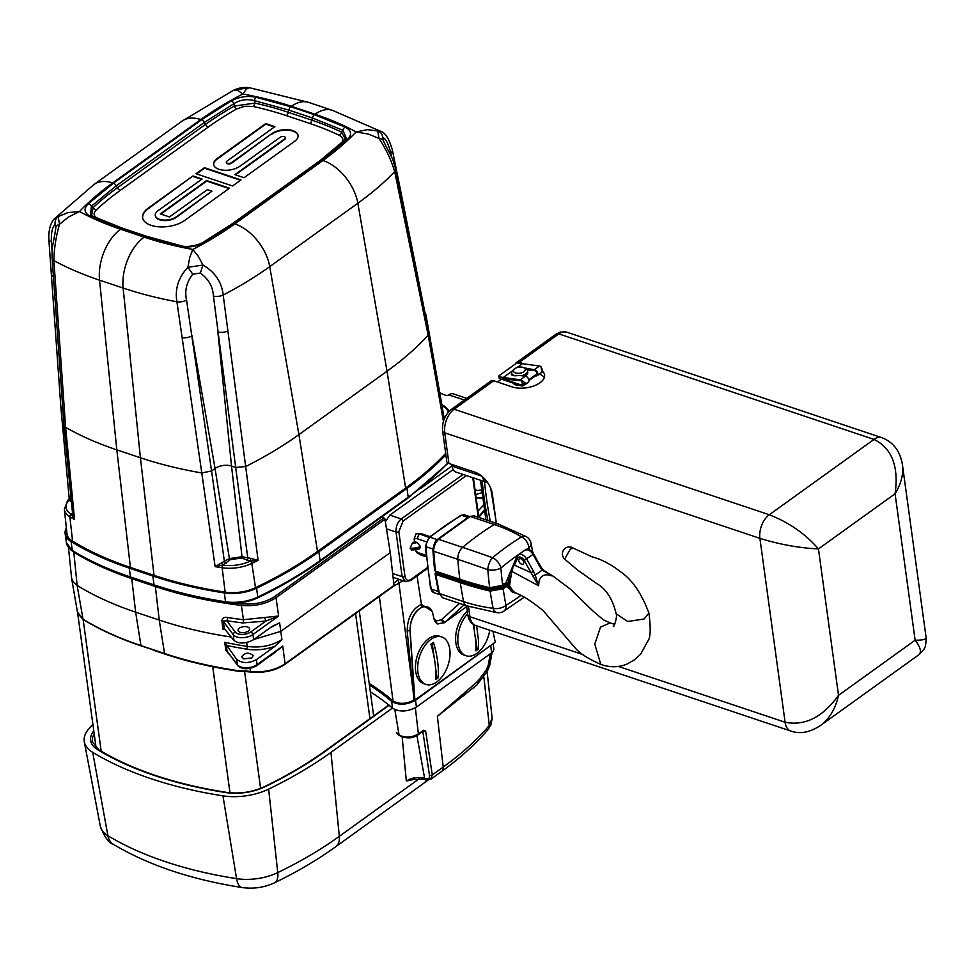 <?xml version="1.0" encoding="UTF-8"?>
<svg xmlns="http://www.w3.org/2000/svg" width="975" height="975" viewBox="0 0 975 975"><rect width="100%" height="100%" fill="white"/><g stroke="black" fill="none" stroke-linecap="round" stroke-linejoin="round"><path stroke-width="1.46" d="M430.584 779.354L432.278 774.93L425.624 731.031L423.491 730.263A1.597 0.987 54.2 0 1 423.211 731.116A1.597 0.987 54.2 0 1 423.199 731.116L418.08 734.809A1.597 0.987 54.2 0 1 418.068 734.821M422.821 731.396L429.487 775.369C429.67 778.221 428.439 779.33 425.77 778.708L424.637 778.33C418.092 776.661 411.986 777.55 406.319 781.012L413.047 779.61A1.999 1.231 54.2 0 1 413.095 779.037M429.487 775.369A1.999 1.109 -8.6 0 0 432.278 774.93L443.211 767.057A8.007 4.948 54.2 0 1 441.773 771.335C460.066 758.148 475.544 744.181 488.183 729.434A8.007 5.96 40.6 0 1 488.183 729.434L491.168 724.571L492.107 717.929L489.279 725.497A8.007 5.96 40.6 0 1 488.195 729.422M422.784 731.421L425.624 731.031L422.455 731.177M414.338 778.489L406.319 781.012L402.188 737.076M476.678 685.132A7.605 4.436 -129.1 0 0 476.714 685.096A7.605 4.436 -129.1 0 0 477.726 681.293L437.373 716.332L476.751 685.072M92.893 724.34A362.505 185.616 -7.8 0 0 88.664 729.068A44.375 22.718 -7.8 0 0 84.313 741.841A44.375 22.718 -7.8 0 0 92.71 752.371A362.505 185.616 -7.8 0 0 222.946 795.844A44.375 22.718 -7.8 0 0 268.637 789.128A362.505 185.616 -7.8 0 0 330.952 752.408L392.413 708.094M423.491 730.263L418.372 733.956C411.243 737.831 404.796 738.148 399.043 734.882A356.18 182.374 -7.8 0 0 396.569 732.786A2.925 1.036 -112.2 0 0 396.398 732.664L398.153 733.639M396.569 732.786A1.597 1.243 129.7 0 0 396.923 733.432L398.092 733.297M483.88 677.138L489.279 725.497A350.062 179.229 172.2 0 1 443.211 767.057L437.373 716.332L476.714 685.096L487.244 671.385A7.605 1.158 -153.8 0 0 487.244 671.385A7.605 1.158 -153.8 0 0 486.232 670.13L477.726 681.293M474.179 687.156L474.143 687.838M387.514 705.961L387.441 705.035L387.843 705.632M490.291 653.835L488.28 665.182L489.657 665.584L487.244 671.385M93.771 730.775A37.891 19.402 -7.8 0 0 97.89 749.872A356.033 182.288 -7.8 0 0 225.798 792.553A37.891 19.402 -7.8 0 0 264.81 786.825A356.033 182.288 -7.8 0 0 326.016 750.762L388.196 705.937A1.597 0.987 -125.8 0 0 387.453 705.997A1.597 0.987 -125.8 0 0 387.441 706.01L387.843 705.705M387.441 705.035L389.037 705.059M163.398 653.25L141.022 645.852A351.146 179.802 172.2 0 1 83.131 619.478L77.878 613.592M438.287 677.662A97.658 49.981 172.2 0 1 437.032 678.588A97.658 49.981 172.2 0 1 435.74 679.502C436.3 668.46 434.692 656.699 430.889 644.207A97.658 49.981 -7.8 0 0 433.448 642.367C437.239 654.859 438.86 666.62 438.287 677.662L436.861 677.186L435.472 667.071M435.813 677.942L436.861 677.186M434.18 657.625L432.205 643.268M436.763 681.964A25.009 14.918 -71.5 0 1 425.917 684.401A25.009 14.918 -71.5 0 1 417.848 664.28A25.009 14.918 -71.5 0 1 430.913 639.393A25.009 14.918 -71.5 0 1 441.76 636.955A25.009 14.918 -71.5 0 1 449.78 649.192A25.009 14.918 -71.5 0 1 436.763 681.964M425.917 684.401L423.723 683.67A25.009 14.918 -71.5 0 1 415.643 663.536A25.009 14.918 -71.5 0 1 428.707 638.662A25.009 14.918 -71.5 0 1 439.554 636.224L441.76 636.955M466.684 606.608L444.247 622.781L437.385 623.805A14.003 8.348 -71.5 0 1 433.851 618.308L433.022 614.433A18.013 10.737 108.5 0 0 427.477 606.925A18.013 10.737 108.5 0 0 415.399 613.068A18.013 10.737 108.5 0 0 410.146 630.922L414.899 700.074L495.263 642.147L492.948 631.312M438.019 624.098L437.3 623.756M476.653 625.852L478.457 640.063L478.457 649.021A97.658 49.981 172.2 0 1 477.202 649.947A97.658 49.981 172.2 0 1 475.91 650.861L475.898 641.891L473.436 624.451M478.457 649.021L477.031 648.546L475.642 638.43M475.983 649.301L477.031 648.546M474.35 628.985L473.753 624.646M489.755 630.24A25.009 14.918 -71.5 0 1 476.933 653.323A25.009 14.918 -71.5 0 1 466.087 655.761A25.009 14.918 -71.5 0 1 457.823 638.247A25.009 14.918 -71.5 0 1 467.671 613.787M466.087 655.761L463.893 655.029A25.009 14.918 -71.5 0 1 455.703 636.078A25.009 14.918 -71.5 0 1 467.317 611.252M427.33 567.657L410.999 579.406C407.842 581.234 405.832 580.186 404.954 576.274L398.836 531.631L403.016 521.15A1.999 1.231 -125.7 0 0 401.261 518.944C397.459 522.234 395.716 526.61 396.045 532.045L402.151 576.676L405.344 581.563L393.083 577.322M385.344 521.747L389.842 515.117L453.131 469.584M369.403 684.998A353.182 180.826 172.2 0 1 391.633 701.415C398.738 705.437 406.697 705.059 415.508 700.269L492.57 644.085M369.196 683.451A354.778 181.655 172.2 0 1 393.023 700.879C399.092 704.389 406.051 704.133 413.9 700.135L414.899 700.074M370.342 691.811A353.182 180.826 172.2 0 1 392.559 708.228C399.677 712.25 407.635 711.86 416.447 707.082L492.424 652.238L493.911 649.642L493.143 643.671M445.697 453.363A351.146 179.802 -7.8 0 1 405.758 487.963L317.643 551.35A351.146 179.802 172.2 0 1 255.633 587.645A30.018 15.368 172.2 0 1 225.018 592.117A351.146 179.802 172.2 0 1 153.867 575.287L130.272 567.377A351.146 179.802 -7.8 0 1 72.382 541.015A30.018 15.368 -7.8 0 1 66.751 533.557A30.018 15.368 -7.8 0 1 66.739 531.485M226.419 602.331A1.597 0.683 -81.3 0 1 225.993 602.55C200.314 598.613 176.499 592.983 154.574 585.658A1.597 0.951 -71.5 0 1 154.062 584.878L152.856 576.018L129.248 568.12A352.755 180.619 172.2 0 1 71.102 541.625A31.614 16.185 172.2 0 1 65.167 533.776A31.614 16.185 172.2 0 1 66.361 527.914M152.856 576.018A352.755 180.619 -7.8 0 0 224.323 592.922A31.614 16.185 -7.8 0 0 256.571 588.217A352.755 180.619 -7.8 0 0 318.862 551.765L406.977 488.365A352.755 180.619 172.2 0 0 445.904 454.874M393.23 586.097A1.207 0.743 -125.7 0 0 394.01 585.402L390.256 552.606L384.954 519.285A1.207 0.743 -125.7 0 0 383.894 517.981L381.432 517.164M420.505 488.572L452.01 465.904M393.023 700.879L379.336 596.444M413.9 700.135A3761.221 2480.388 -120.9 0 0 413.12 690.946L413.973 690.861L410.012 630.874C410.158 618.82 414.412 610.801 422.784 606.803L427.257 606.852M413.973 690.861A3596.483 2375.405 59.3 0 1 414.716 700.013M463.99 604.914L445.014 622.233A2.998 1.987 -129.7 0 1 442.236 619.064L459.53 603.428M402.967 580.771L393.705 586.109M398.482 579.747L413.12 690.946L407.197 631.166A1.999 0.89 175.2 0 1 410.012 630.874L410.146 630.922M407.197 631.166C407.379 617.784 412.12 608.863 421.419 604.427L431.876 611.057M433.936 618.674L436.361 621.026L436.727 623.391M436.361 621.026L441.553 619.637A293.512 33.491 -33.8 0 0 442.236 619.064M462.759 604.5A2.998 2.145 -135.3 0 0 463.917 604.975L466.586 605.865M398.897 579.406L393.742 583.123M390.256 552.606L280.824 631.337L253.975 639.417M281.897 639.515L275.048 646.23L256.425 659.636C248.479 663.646 241.837 663.487 236.498 659.173L224.664 642.318A352.792 189.698 -5.7 0 0 247.199 646.437C260.557 648.119 272.123 645.816 281.897 639.515L279.618 622.854L270.099 627.827M225.03 629.423A352.792 171.234 170.1 0 1 222.861 629.155L221.91 620.575C222.434 617.943 224.287 616.919 227.467 617.504A2.401 1.036 -81.2 0 1 226.7 620.709L235.292 632.092A2.401 1.987 143 0 0 233.317 634.737L233.939 640.477C239.18 644.073 245.761 643.793 253.683 639.637L272.305 626.23L279.618 622.854M243.762 658.881L241.69 656.845C244.993 652.458 248.844 652.031 253.232 655.59L251.903 657.918L243.762 658.881M240.118 632.287A5.801 2.974 172.2 0 1 238.071 630.411A5.801 2.974 172.2 0 1 243.409 626.681A5.801 2.974 172.2 0 1 249.563 628.838A5.801 2.974 172.2 0 1 246.431 632.032A5.801 2.974 172.2 0 1 240.118 632.287M482.918 498.054L477.116 497.969L475.447 496.921M475.702 494.581L482.186 492.643M221.91 620.575A2.401 1.194 173.7 0 1 223.056 621.136L224.494 628.741L222.861 629.155M278.387 616.054L243.445 619.722L241.373 605.414C254.743 606.596 266.285 604.013 276.01 597.675L384.954 519.285M73.832 551.887A1.207 0.877 121.5 0 0 73.82 552.228L77.147 585.439A352.255 180.363 -7.8 0 0 135.635 612.154L159.23 620.063A352.255 180.363 -7.8 0 0 231.16 637.028M246.699 642.513L247.199 646.437A1.999 0.743 99.1 0 1 246.59 649.179C256.327 650.593 265.809 649.618 275.048 646.23M483.856 504.831L477.969 511.119M477.043 490.571L481.808 489.925M233.939 640.477L224.494 628.741M101.181 751.213L83.131 619.478A1.207 0.877 121.5 0 1 83.021 619.198L77.147 585.439L73.357 582.16L71.602 578.321L77.452 612.056L83.021 619.198A351.207 179.827 -7.8 0 0 140.948 645.596L135.635 612.154L131.759 578.626A351.232 179.851 -7.8 0 1 73.82 552.228L70.822 549.863M71.602 578.321L68.469 547.475M236.498 659.173L237.437 664.816A11.542 5.911 -7.8 0 0 256.998 664.633A2.401 1.487 54.3 0 1 256.559 665.913L282.652 646.23L270.502 655.882M250.039 668.509L250.429 671.531C263.762 672.738 275.303 670.154 285.066 663.792L282.762 646.145M229.357 654.42L226.029 650.654L224.664 642.318M251.038 671.909L250.429 671.531A351.232 179.851 172.2 0 1 245.188 670.861L238.607 670.763A1.207 0.634 86.5 0 0 238.826 671.141L244.433 671.3M278.509 616.078L265.895 621.075L242.775 622.94A354.059 181.301 -7.8 0 1 226.7 620.709L223.056 621.136L233.317 634.737A11.542 5.911 -7.8 0 0 252.878 634.554L278.521 616.102M226.029 650.654A2.401 1.268 170.7 0 1 227.175 651.215L237.754 665.559C242.056 669.642 248.332 669.764 256.559 665.913M264.847 618.004L265.895 621.075L250.77 631.958A2.401 1.487 54.3 0 1 252.878 634.554L253.683 639.637M245.298 671.239L239.253 671.153M245.188 670.861L245.81 671.239M141.022 645.852A1.207 0.719 108.5 0 1 140.948 645.596L164.543 653.494A351.207 179.827 -7.8 0 0 238.607 670.763L238.985 671.312M443.43 421.358L428.171 335.217A347.38 177.877 172.2 0 1 387.026 371.207L298.911 434.606A347.38 177.877 172.2 0 1 245.651 466.538L258.119 560.345L250.417 561.052L250.733 558.358L258.119 560.345A350.208 179.315 -7.8 0 1 251.806 563.416A1.999 0.914 -115.6 0 0 250.404 561.039L241.495 558.017L230.258 559.662L222.824 565.086A27.068 13.857 -7.8 0 0 250.392 561.052M192.952 175.951L202.081 179.01L158.023 210.71A12.005 6.143 -7.8 0 0 155.269 215.402A12.005 6.143 -7.8 0 0 163.483 220.033A12.005 6.143 -7.8 0 0 176.304 216.828L211.928 191.197L207.358 189.662L169.431 216.95L160.302 213.891L206.651 180.546L229.491 188.187L184.665 220.435A24.009 12.297 172.2 0 1 159.035 226.834A24.009 12.297 172.2 0 1 142.606 217.583A24.009 12.297 172.2 0 1 148.127 208.211L192.952 175.951L148.2 208.711A24.009 12.297 -7.8 0 0 142.655 217.839M229.027 188.528L206.724 181.058L160.826 214.073M211.928 191.197L176.365 217.34A12.005 6.143 172.2 0 1 163.556 220.545A12.005 6.143 172.2 0 1 155.342 215.914A12.005 6.143 172.2 0 1 155.317 215.658M201.618 179.351L193.026 176.463M271.781 133.685A15.003 7.678 172.2 0 1 287.808 129.687A15.003 7.678 172.2 0 1 298.07 135.476A15.003 7.678 172.2 0 1 294.621 141.326L244.055 177.718L234.914 174.659L284.724 138.828A2.998 1.536 -7.8 0 0 285.407 137.658A2.998 1.536 -7.8 0 0 283.359 136.5A2.998 1.536 -7.8 0 0 280.154 137.292L239.923 166.238A15.003 7.678 172.2 0 1 223.909 170.235A15.003 7.678 172.2 0 1 213.635 164.446A15.003 7.678 172.2 0 1 217.084 158.596L265.736 123.581L274.877 126.64L226.992 161.094A2.998 1.536 -7.8 0 0 226.298 162.264A2.998 1.536 -7.8 0 0 228.357 163.422A2.998 1.536 -7.8 0 0 231.55 162.63L271.781 133.685L231.623 163.142A2.998 1.536 172.2 0 1 228.418 163.934A2.998 1.536 172.2 0 1 226.371 162.776A2.998 1.536 172.2 0 1 226.371 162.52M298.094 135.732A15.003 7.678 -7.8 0 0 287.637 130.187A15.003 7.678 -7.8 0 0 271.854 134.197M274.414 126.982L265.809 124.093L217.157 159.096A15.003 7.678 -7.8 0 0 213.683 164.702M285.407 137.914A2.998 1.536 172.2 0 1 285.48 138.157A2.998 1.536 172.2 0 1 284.785 139.34L235.45 174.83M232.562 185.981L196.012 173.745L204.445 167.688L240.983 179.924L232.562 185.981M240.52 180.253L204.518 168.2L196.548 173.928M225.127 592.13L222.154 567.755A1.999 0.865 98.7 0 1 222.8 565.073L215.122 566.621L201.788 472.948A347.38 177.877 172.2 0 1 140.412 457.763L116.817 449.865A347.38 177.877 172.2 0 1 65.618 427.367L74.575 519.565L71.236 514.349M62.851 409.488L60.864 407.123L48.823 239.143C48.604 229.564 50.529 222.714 54.6 218.595L58.183 216.596L59.512 224.299A8.007 4.388 -176.5 0 0 55.807 227.699L55.185 224.482C52.394 226.651 51.114 232.428 51.358 241.824L52.114 251.27M391.584 157.06L390.804 153.063C388.501 143.983 385.832 138.779 382.809 137.438L383.053 140.034M182.093 337.691A8.007 3.705 -8.2 0 0 191.978 335.717L215.048 468.463L229.393 558.577L224.372 561.247L211.563 470.962L215.048 468.463A11.785 6.033 172.2 0 1 231.526 466.05L235.682 467.439L213.428 296.083C212.903 286.613 208.528 278.947 200.302 273.061L192.77 274.17C186.554 282.128 184.482 290.745 186.554 300.02L211.563 470.962L201.788 472.948L176.914 301.787C174.757 288.953 178.425 277.461 187.895 267.284L189.723 257.534L192.77 249.454L198.278 256.279L202.995 265.078C215.036 272.147 221.776 282.128 223.19 295.023L245.651 466.538L235.682 467.439L247.748 557.834L242.019 556.725L231.526 466.05L217.876 331.939A8.007 3.705 -7.5 0 0 227.931 330.988M55.185 224.482L55.185 224.482A8.007 7.812 107 0 1 58.183 216.596L67.836 212.611L79.499 211.526L68.579 216.974L59.499 224.299C55.977 236.511 54.1 248.601 53.881 260.593L65.618 427.355L63.96 425.149L54.612 293.243A8.007 4.119 176 0 0 56.355 295.583M234.195 89.956L249.283 87.762A8.007 3.071 -81.2 0 0 249.234 87.738L246.322 89.103L242.824 94.002L237.754 90.358L233.037 90.517L182.045 121.144A40.012 24.728 -125.7 0 1 200.752 119.572A298.886 153.051 172.2 0 1 242.824 94.002A298.886 153.051 172.2 0 1 291.415 106.324L315.01 114.233A298.886 153.051 172.2 0 1 356.107 131.93L367.453 129.663L380.957 131.43L332.378 110.333A40.012 23.875 -71.5 0 0 315.01 114.233M401.724 205.957A8.007 4.132 -11.5 0 0 402.638 203.373L429.037 332.719L428.171 335.217L394.704 171.624C391.268 160.132 386.027 149.077 379.007 138.45L368.209 134.026L356.107 131.93A298.886 153.051 172.2 0 1 322.957 160.485A40.012 24.728 54.3 0 1 357.849 203.239A338.873 173.513 -7.8 0 0 394.704 171.624A8.007 4.119 -11.5 0 0 395.643 169.028L393.217 160.924C393.108 159.096 385.381 145.531 383.309 140.534A8.007 4.351 -21.2 0 0 379.007 138.45L377.691 130.748M187.907 267.284L202.995 265.078L200.302 273.061M91.565 215.572L93.125 207.626A1984.893 1740.704 -21.1 0 1 91.431 206.152L90.443 214.756L92.637 216.158A3.997 2.718 115.7 0 0 90.431 216.353C84.106 212.977 83.387 208.796 88.274 203.812L113.393 183.215L201.508 119.827L231.404 100.827C239.119 96.769 247.321 95.574 255.986 97.244A3.997 2.011 102.4 0 0 254.402 100.644C247.102 98.719 240.277 99.718 233.927 103.643A1984.893 178.193 -97.9 0 1 234.244 106.092L254.804 103.082A3.997 2.011 -77.5 0 1 253.22 106.482L244.798 106.238L236.779 108.895A289.819 148.395 -7.8 0 0 208.358 126.994L120.242 190.393A289.819 148.395 -7.8 0 0 96.281 209.978C93.015 213.33 93.502 216.133 97.719 218.376A289.819 148.395 -7.8 0 0 104.252 221.374M254.816 103.082A1984.893 237.376 81.3 0 1 254.402 100.644L288.795 110.077L288.295 112.308L311.89 120.205A293.28 150.174 172.2 0 1 341.603 132.149L345.638 139.547M255.986 97.244L290.782 106.787L314.377 114.684L345.174 127.103C351.5 130.479 352.219 134.66 347.332 139.644L322.213 160.229A3.997 2.474 -125.7 0 0 320.348 160.387L346.478 138.45L342.834 130.248A1984.893 1746.274 1.4 0 1 341.603 132.149A3.997 2.718 115.6 0 1 339.276 135.306A289.819 148.395 -7.8 0 0 309.916 123.508L286.321 115.598A289.819 148.395 -7.8 0 0 253.22 106.482M341.116 143.764A3.997 2.791 46.9 0 1 340.726 143.691C343.98 140.339 343.505 137.536 339.276 135.306M71.382 501.723L68.823 500.26A1.999 1.597 -45.7 0 0 70.383 497.993L71.114 498.554M51.358 274.328A8.007 4.046 -4.1 0 0 53.442 276.815M63.96 425.149L72.686 514.69L74.575 519.565A350.208 179.315 -7.8 0 1 69.871 516.762A1.999 1.462 -58.5 0 1 71.26 514.337A1.999 1.621 -152.8 0 0 72.601 513.801M234.341 89.895A8.007 2.864 -115.2 0 0 234.268 89.919A8.007 2.864 -115.2 0 1 234.268 89.919C239.497 87.713 244.481 86.982 249.234 87.75A8.007 3.071 -81.2 0 0 249.113 87.726M377.691 130.735A8.007 7.861 52.7 0 1 382.809 137.438M390.804 153.063A8.007 4.071 168.5 0 0 392.352 149.918L399.384 184.458A8.007 4.058 168.5 0 1 399.104 186.079M425.685 316.278L399.384 184.458M441.309 404.601L440.554 404.43M448.329 412.218A27.068 13.857 -7.8 0 0 443.43 406.356L441.687 403.796M255.523 587.693L251.806 563.416A29.067 14.881 -7.8 0 1 222.154 567.755A350.208 179.315 -7.8 0 1 215.122 566.621L224.372 561.247A1.999 1.231 -125.7 0 0 226.127 563.416M246.687 560.418A1.999 1.194 108.5 0 0 247.748 557.834L250.697 558.358M187.895 267.284L192.77 274.17M72.503 512.765L71.236 514.325A27.068 13.857 -7.8 0 1 68.823 500.26L69.225 498.712L67.543 500.65L64.387 509.316A29.067 14.881 -7.8 0 0 69.871 516.762L72.577 541.125M442.54 405.039L444.697 406.343A1.999 1.462 121.5 0 0 443.418 406.356A1.999 1.621 27.2 0 1 441.943 405.734M221.739 562.599A1.999 0.634 -109.3 0 0 222.824 565.073M201.508 119.827A3.997 2.474 -125.7 0 1 204.384 122.411L205.493 124.41L117.378 187.797L116.269 185.811L204.384 122.411L233.927 103.643A3.997 2.096 -119.4 0 0 231.404 100.827M113.393 183.215A3.997 2.474 -125.7 0 1 116.269 185.811L91.431 206.152A3.997 2.791 -133.3 0 0 88.274 203.812M345.174 127.103A3.997 2.718 115.7 0 0 342.834 130.248L312.402 117.975L311.89 120.205A3.997 2.389 108.5 0 1 309.916 123.508M347.332 139.644A3.997 2.791 -133.3 0 0 345.065 140.132M92.625 216.158L122.96 228.382L146.555 236.279L180.948 245.712A3.997 2.011 102.4 0 0 179.619 246.212L144.824 236.669L121.229 228.772L90.431 216.353M322.213 160.229L234.098 223.628L204.202 242.629A3.997 2.096 -119.4 0 0 202.702 242.543L232.221 223.787L320.336 160.387M96.281 209.978A3.997 2.791 46.9 0 1 93.125 207.626A293.28 150.174 172.2 0 1 117.378 187.797A3.997 2.474 -125.7 0 0 120.242 190.393M208.358 126.994A3.997 2.474 -125.7 0 1 205.493 124.41A293.28 150.174 172.2 0 1 234.244 106.092A3.997 2.108 -119.5 0 0 236.779 108.895M480.492 480.273L485.903 519.833M475.032 489.669L477.421 490.474M528.218 382.115A8.007 4.095 172.2 0 1 525.184 384.296M520.199 385.442A8.007 4.095 172.2 0 1 513.203 383.102M499.602 376.923A1.999 1.024 172.2 0 1 498.895 376.277L499.127 377.971A1.999 1.024 -7.8 0 0 499.834 378.629L499.602 376.923L520.248 379.823A3.498 2.169 54.3 0 1 521.893 380.603L525.062 382.883L522.637 385.978A3.498 2.169 54.3 0 1 521.528 385.893L499.834 378.629M528.816 379.714L535.458 374.936L535.58 375.777L528.925 380.567M498.895 376.277A1.999 1.024 172.2 0 1 499.358 375.497L515.958 363.553A1.999 1.024 172.2 0 1 518.749 363.139L539.407 366.039L534.288 369.708A3.498 2.169 54.3 0 1 537.396 372.328A3.498 2.169 54.3 0 1 537.213 375.643A3.498 2.169 54.3 0 1 535.58 375.777M541.783 372.206L541.661 370.939L542.222 372.036L537.213 375.643M541.661 370.939L541.052 366.819A3.498 2.169 54.3 0 0 539.407 366.039M522.588 384.942L522.637 385.978L523.27 385.673L528.279 382.078A3.498 2.169 -125.7 0 0 528.462 378.763A3.498 2.169 -125.7 0 0 525.354 376.143L520.248 379.823M525.354 376.143L518.676 375.436C514.337 376.167 511.887 375.716 511.314 374.071L511.656 372.828M524.197 367.88L534.288 369.708M537.091 373.754L535.458 374.936A2.498 1.548 -125.7 0 0 536.628 374.827A2.498 1.548 -125.7 0 0 536.762 372.474A2.498 1.548 -125.7 0 0 534.556 370.597L527.731 369.866L527.621 369.001M527.731 369.866L526.342 369.025M511.765 373.705L511.448 374.485M502.844 378.824L520.504 380.701A2.498 1.548 54.3 0 1 522.027 381.591L522.49 384.991A2.498 1.548 54.3 0 1 521.418 385.04L502.844 378.824M521.796 364.163L517.055 367.575M512.314 370.987L502.649 377.947M514.349 369.038A6.008 3.071 -7.8 0 0 513.447 371.146A6.008 3.071 -7.8 0 0 520.053 373.193A6.008 3.071 -7.8 0 0 525.293 369.245A6.008 3.071 -7.8 0 0 523.892 367.721A6.008 3.071 -7.8 0 0 514.349 369.038L512.899 370.354A8.007 4.095 -7.8 0 0 511.668 372.986L511.899 374.68A8.007 4.095 -7.8 0 0 511.936 374.875A8.007 4.095 -7.8 0 0 511.997 375.07M525.172 376.118A8.007 4.095 -7.8 0 0 527.768 372.511A8.007 4.095 -7.8 0 0 527.731 372.328M511.668 372.986A8.007 4.095 -7.8 0 0 511.704 373.169A8.007 4.095 -7.8 0 0 515.3 375.802M521.442 375.728A8.007 4.095 -7.8 0 0 527.536 370.805A8.007 4.095 -7.8 0 0 527.499 370.622A8.007 4.095 -7.8 0 0 525.635 368.599L523.892 367.721M496.348 523.331L492.375 494.264A20.012 12.358 -125.7 0 0 474.813 472.144L448.927 463.478L444.734 432.827L759.903 538.346C780.061 544.55 799.573 548.072 818.452 548.901C805.277 533.764 788.885 522.393 769.299 514.763A18.013 10.749 108.5 0 0 759.903 538.346L785.094 722.243L618.442 666.449M542.246 371.024A20.012 10.25 172.2 0 1 544.574 374.961A20.012 10.25 172.2 0 1 533.776 385.966A20.012 10.25 172.2 0 1 511.985 386.868L493.716 380.75A6.008 3.705 -125.7 0 0 490.9 380.993L451.315 409.476A6.008 3.705 54.3 0 1 454.118 409.232L493.716 380.75M544.282 377.605A20.012 10.25 -7.8 0 0 539.431 374.047M926.116 637.601C926.189 639.393 922.533 640.258 915.135 640.209C920.619 647.412 921.814 652.287 918.718 654.834L918.706 654.834C925.336 648.241 925.726 648.521 926.116 637.601L902.362 464.271M882.058 437.751A18.013 10.749 108.5 0 0 881.827 437.665A18.013 10.749 108.5 0 0 874.014 439.42C891.906 448.268 898.926 466.391 895.074 493.777C901.095 483.819 903.569 474.289 902.497 465.197L902.497 465.136M468.024 582.806L468.743 583.05M515.556 363.833A6.008 3.705 54.3 0 1 516.445 362.615A6.008 3.705 54.3 0 1 519.248 362.371L558.846 333.889L874.014 439.42L769.299 514.763L454.118 409.232A18.013 10.749 -71.5 0 0 444.734 432.827A6.008 3.071 -7.8 0 1 442.613 430.889L446.806 461.541A6.008 3.071 -7.8 0 0 448.927 463.478M519.248 362.371L525.866 364.589M819.804 725.961L820.816 725.266C829.591 718.624 835.49 708.654 838.512 695.333C822.754 717.21 804.936 726.18 785.094 722.243A18.013 10.749 108.5 0 0 790.859 731.055A18.013 10.749 108.5 0 0 791.103 731.128M501.479 379.178L497.506 382.029M451.815 464.441L452.059 466.172A12.005 7.166 108.5 0 0 455.898 472.046L486.354 482.235A12.005 7.166 -71.5 0 1 482.576 476.836M487.537 482.454A12.005 7.166 -71.5 0 1 486.354 482.235M464.441 400.03L448.744 394.912A1.999 1.024 172.2 0 1 445.941 395.326L443.174 394.388A3.997 2.047 172.2 0 1 442.674 394.192L439.713 392.657M448.878 394.826A10.006 5.972 -71.5 0 1 453.217 393.851L466.745 398.373M490.73 488.329L495.97 520.516M490.852 590.46L491.278 589.132L501.296 587.34A0.999 0.622 54.3 0 0 502.174 588.437L490.852 590.46L461.138 582.075L437.763 574.238L438.823 572.215M491.534 587.974L491.278 589.132L461.663 580.771L438.287 572.947L438.397 572.191M502.174 588.437L503.563 587.438L503.356 586.085L506.269 586.523L503.563 587.438A0.999 0.622 54.3 0 1 502.686 586.341L503.197 585M508.536 584.049A0.999 0.622 -125.7 0 1 509.206 585.049L502.686 586.316A0.999 0.622 -125.7 0 0 502.332 585.597M515.3 592.946L512.57 592.252L510.571 590.521L508.67 586.17L508.194 582.758L508.877 582.514L508.304 583.623M517.067 593.714L506.269 586.523L516.457 593.446M437.97 572.727L435.484 573.02L435.764 574.433L460.322 582.66A300.117 153.672 172.2 0 0 490.157 591.082L503.161 588.766L506.269 586.523A143.959 120.534 170 0 0 508.67 586.17L509.34 585.926L511.631 590.594M435.764 574.433L439.372 593.507L442.54 597.736L438.677 592.885A1.999 1.097 -12.6 0 0 439.372 593.507L463.637 601.624A10.006 5.972 108.5 0 0 466.732 605.828L497.165 612.714A10.006 10.006 0 0 0 503.6 611.337L524.172 597.224M490.157 591.082A297.802 177.694 108.5 0 0 493.118 608.29A10.006 5.765 97.1 0 0 497.165 612.714M460.322 582.66A300.129 179.083 108.5 0 0 463.637 601.624A229.064 183.02 117.4 0 0 493.118 608.29A10.006 5.582 -11.5 0 0 506.013 605.341A10.006 6.557 58.7 0 1 503.6 611.337M509.352 584.939L509.498 585.804M514.203 562.758L505.793 583.123L514.898 561.234M459.859 579.26A300.129 179.083 -71.5 0 1 457.848 559.345A10.006 5.972 -71.5 0 1 462.613 547.365L438.445 539.273L435.179 543.684L433.607 549.388L435.289 571.033L459.859 579.26A300.117 153.672 -7.8 0 0 489.694 587.681L502.698 585.353L505.793 583.123A143.959 126.506 169.7 0 1 508.194 582.758L509.242 574.238L512.984 566.609M512.801 568.035L509.157 582.307M526 549.668A287.881 171.771 -71.5 0 1 528.889 547.877A10.006 5.582 168.5 0 0 531.082 543.343A10.006 10.006 0 0 0 526.317 536.677L526.317 536.677A10.006 6.008 120.2 0 0 521.552 536.872A297.802 177.694 108.5 0 0 492.594 557.7A10.006 5.777 50.2 0 1 500.906 568.011A10.006 4.631 175.6 0 1 487.829 569.68A297.802 177.694 108.5 0 0 489.694 587.681M437.495 539.37L469.255 516.518L473.947 515.836L498.14 523.928A10.006 5.972 108.5 0 0 494.325 524.55A300.129 179.083 -71.5 0 0 462.613 547.365A229.064 17.148 -158.3 0 1 492.594 557.7A10.006 4.595 109.5 0 0 487.829 569.68A229.064 17.148 21.7 0 0 457.848 559.345L433.582 551.216A1.999 0.938 -3.3 0 1 432.876 550.558C433.643 544.525 435.179 540.796 437.495 539.37A1.999 1.146 49.9 0 1 438.445 539.273L470.157 516.457L494.325 524.55A229.064 183.02 117.4 0 1 521.552 536.872A10.006 6.557 -121.3 0 1 528.889 547.877A287.881 171.771 -71.5 0 1 529.303 549.924M435.289 571.033L434.582 570.375L432.876 550.558M473.947 515.836L470.157 516.457A1.999 1.316 59 0 0 469.255 516.518M435.386 571.058A298.131 177.889 108.5 0 0 435.63 573.068M514.069 563.318L511.717 571.326L509.535 585.926L514.191 592.508C521.515 594.811 531.192 600.88 543.209 610.691L575.53 648.351C579.418 653.165 587.852 658.527 600.832 664.463L594.787 644.109L600.49 627.157L610.106 622.928L614.701 624.353M616.127 613.75C612.702 598.991 606.17 588.888 596.529 583.44L577.614 570.095L564.659 559.102L570.436 548.937L573.398 548.194L591.862 556.762C601.283 559.272 610.679 564.159 620.076 571.411C631.861 579.26 641.477 593.153 648.948 613.104L644.085 619.003L627.693 621.489L616.127 613.75C617.76 616.249 613.555 628.656 613.299 626.291M521.588 564.184A3.205 1.974 54.3 0 1 519.053 561.637A3.205 1.974 54.3 0 1 519.346 558.858A3.205 1.974 54.3 0 1 522.819 560.296A3.205 1.974 54.3 0 1 523.087 564.05A3.205 1.974 54.3 0 1 521.588 564.184M511.717 571.326L538.602 585.768L535.178 575.104L532.801 575.92L538.602 585.768L539.065 581.307C540.308 576.615 543.282 574.482 547.999 574.872L552.252 575.945L545.062 571.545M542.222 569.132L542.173 570.07L552.252 575.945M542.514 569.205L540.442 566.183L539.894 566.743L542.173 570.07L535.178 575.104L533.508 571.338L531.034 572.666L532.801 575.92M552.203 575.92L542.539 569.461M514.288 565.39A11.554 2.145 135.7 0 0 514.459 565.134L517.628 558.224A4.997 3.096 54.3 0 1 524.221 560.43L531.034 572.666L514.459 565.134A1.999 1.487 24.6 0 1 513.91 563.392L513.776 563.684A1.999 1.426 26 0 0 514.288 565.39L512.984 566.658M514.3 562.928A1.999 1.487 24.6 0 0 513.91 563.379L517.079 556.469A1.999 1.487 24.6 0 0 517.628 558.224M428.439 537.883A3.607 2.145 -71.5 0 1 428.988 537.371L419.762 534.044A3.607 2.145 -71.5 0 1 421.322 533.691L415.984 533.825L414.168 538.98L414.533 541.625L412.254 543.258L410.146 548.145L411.682 550.156L419.567 548.925L420.493 546.548L417.117 542.49L414.533 541.625M415.764 550.656L416.63 552.569L420.798 554.97A3.607 2.145 108.5 0 1 419.652 553.203A8.409 5.192 54.3 0 1 415.764 550.656L415.667 549.949M419.75 778.355L339.324 836.331A358.142 183.373 172.2 0 1 277.753 872.601A40.012 20.487 172.2 0 1 236.559 878.646A358.142 183.373 172.2 0 1 107.896 835.709A20.012 14.515 121.1 0 0 113.429 844.374C108.981 843.302 104.618 837.257 100.315 826.215L84.313 741.841M92.71 752.371L107.896 835.709A40.012 20.487 172.2 0 1 100.315 826.215M222.946 795.844L236.559 878.646A20.012 8.678 98.8 0 0 242.178 887.555C253.488 889.127 264.286 887.53 274.584 882.765A20.012 9.202 64.2 0 0 277.753 872.601L268.637 789.128M330.952 752.408L339.324 836.331A20.012 12.37 54.2 0 1 335.705 846.739C317.484 859.852 297.107 871.869 274.584 882.765M426.526 779.647A20.012 12.37 54.2 0 1 423.735 783.278L335.705 846.739M425.77 778.708A1.999 1.194 108.5 0 0 426.404 779.61L425.258 779.232A1.999 1.194 108.5 0 1 424.637 778.33L416.91 735.552M430.999 779.098L426.404 779.61A1.999 1.194 108.5 0 0 426.416 779.61M413.047 779.61L414.156 778.818M97.89 749.872A1.597 1.158 -58.9 0 1 98.902 749.86L92.479 741.938A36.294 18.586 172.2 0 1 94.209 733.968M394.838 709.629L399.043 734.882A1.597 1.255 130.8 0 0 399.384 735.528A1.597 1.255 130.8 0 0 399.397 735.528A1.597 1.255 130.8 0 0 399.445 735.577M415.362 707.789L418.372 733.956A1.597 0.987 54.2 0 1 418.08 734.809C412.657 738.623 406.429 738.867 399.397 735.528L396.923 733.432M488.28 665.182L486.232 670.13M388.196 705.937L388.952 705.193M326.016 750.762A1.597 0.987 -125.8 0 0 325.272 750.823C307.235 763.827 286.918 775.795 264.298 786.74C252.245 792.224 239.558 794.089 226.237 792.334C175.232 784.278 132.783 770.128 98.902 749.86M212.721 666.729L229.99 792.785M244.603 671.483L260.605 788.361M369.939 718.624L355.558 613.555M472.79 477.701L478.237 517.262M403.016 521.15L466.391 475.556M410.585 580.552A1.999 1.231 -125.7 0 0 410.646 580.515L405.624 581.648M404.954 576.274A1.999 1.024 -7.8 0 1 402.151 576.676L392.645 573.495M386.466 528.84L396.045 532.045A1.999 1.024 -7.8 0 0 398.836 531.631M427.428 568.437L410.646 580.515A1.999 1.231 -125.7 0 0 410.999 579.406M463.101 474.447L401.261 518.944L389.842 515.117M391.633 701.415L392.559 708.228M415.508 700.269L416.447 707.082M490.742 646.023L491.68 652.836M154.574 585.658L130.979 577.748C109.054 570.412 89.651 561.563 72.759 551.228A1.597 1.17 -58.5 0 1 72.308 550.485A31.614 16.185 172.2 0 1 66.385 542.624L65.167 533.776M130.979 577.748A1.597 0.951 -71.5 0 1 130.467 576.968A352.755 180.619 172.2 0 1 72.308 550.485L71.102 541.625M257.034 597.858A1.597 0.731 -115.6 0 0 257.534 597.943C247.528 602.452 237.01 603.988 225.993 602.55A1.597 0.683 -81.3 0 1 225.53 601.782A352.755 180.619 172.2 0 1 154.062 584.878L130.467 576.968L129.248 568.12M448.207 463.174L407.916 498.115L319.8 561.515C301.397 574.738 280.642 586.877 257.534 597.943A1.597 0.731 -115.6 0 0 257.778 597.066A31.614 16.185 172.2 0 1 225.53 601.782L224.323 592.922M319.8 561.515A1.597 0.987 -125.7 0 0 320.08 560.613A352.755 180.619 172.2 0 1 257.778 597.066L256.571 588.217M407.916 498.115A1.597 0.987 -125.7 0 0 408.196 497.226L320.08 560.613L318.862 551.765M447.842 462.967A352.755 180.619 172.2 0 1 408.196 497.226L406.977 488.365M235.95 603.062A350.037 179.229 -7.8 0 0 241.715 603.805C254.512 604.951 265.59 602.465 274.962 596.371L383.894 517.981M417.068 575.896L421.419 604.427A1.999 1.475 -106 0 0 422.784 606.803M441.553 619.637A2.998 1.974 -129.6 0 0 444.247 622.781M394.01 585.402L285.066 663.792A1.207 0.743 -125.7 0 1 284.846 664.426C275.535 670.617 264.164 673.177 250.758 672.08L242.556 671.214M284.286 664.475A1.207 0.743 -125.7 0 0 284.846 664.426L393.79 586.048M282.64 646.181L256.998 664.633L256.425 659.636M274.962 596.371A1.207 0.743 54.3 0 1 276.01 597.675L278.618 615.932M222.666 627.388L223.799 627.888M242.775 622.94A2.401 0.951 -83 0 0 243.445 619.722A351.658 180.07 172.2 0 1 227.467 617.504M153.709 650.301L164.921 654.054A1.207 0.719 108.5 0 1 164.543 653.494L159.23 620.063L155.354 586.536A351.232 179.851 -7.8 0 0 241.373 605.414L241.715 603.805M484.551 509.901L478.713 516.616M235.292 632.092A9.141 4.68 -7.8 0 0 250.77 631.958M155.403 585.926A1.207 0.719 108.5 0 0 155.354 586.536L131.759 578.626A1.207 0.719 108.5 0 1 131.796 578.029M226.797 645.633L246.59 649.179M226.017 644.182L227.175 651.215L237.437 664.816A2.401 1.987 143 0 0 237.754 665.559M405.624 488.061L387.026 371.207L357.849 203.239L269.734 266.638A338.873 173.513 -7.8 0 1 223.19 295.023A8.007 3.717 -7.6 0 1 213.428 296.083M443.442 406.356L442.309 407.806M130.418 567.438L116.817 449.865L99.535 280.154L123.13 288.052A338.873 173.513 -7.8 0 0 176.914 301.787A8.007 3.717 -8.1 0 0 186.554 300.02M154.026 575.335L140.412 457.763L123.13 288.052A40.012 23.875 108.5 0 1 144.19 237.132L120.595 229.223A40.012 23.875 108.5 0 0 99.535 280.154A338.873 173.513 -7.8 0 1 53.881 260.593A8.007 4.107 175.9 0 1 52.114 258.253L54.612 293.243M317.509 551.448L298.911 434.606L269.734 266.638A40.012 24.728 54.3 0 0 234.853 223.884A298.886 153.051 172.2 0 1 192.77 249.454A298.886 153.051 172.2 0 1 144.19 237.132M120.595 229.223A298.886 153.051 172.2 0 1 79.499 211.526A298.886 153.051 172.2 0 1 112.637 182.971A40.012 24.728 -125.7 0 0 93.929 184.543L182.045 121.144M250.1 87.884L308.783 102.436A40.012 23.875 108.5 0 0 291.415 106.324M230.258 559.662A0.999 0.622 -125.7 0 1 229.393 558.577L242.019 556.725L241.495 558.017M290.782 106.787A3.997 2.389 108.5 0 0 288.795 110.077L312.402 117.975A3.997 2.389 108.5 0 1 314.377 114.684M254.804 103.082A293.28 150.174 172.2 0 1 288.295 112.308A3.997 2.389 108.5 0 1 286.321 115.598M329.794 153.27A289.819 148.395 -7.8 0 0 340.726 143.691M322.957 160.485L234.853 223.884M112.637 182.971L200.752 119.572M204.202 242.629C196.475 246.687 188.285 247.882 179.619 246.212M48.823 239.143A8.007 4.058 -4.1 0 0 51.358 241.824M68.835 500.248A1.999 1.487 -139.3 0 0 67.543 500.65M122.947 228.382A3.997 2.389 108.5 0 0 121.229 228.772M146.555 236.279A3.997 2.389 108.5 0 0 144.824 236.669M234.098 223.628A3.997 2.474 -125.7 0 0 232.221 223.787M482.174 480.833A402.724 248.832 -125.7 0 0 487.866 520.492M523.209 383.748L521.418 385.04M521.893 380.603L522.027 381.591M895.074 493.777L915.135 640.209L838.512 695.333L818.452 548.901L895.074 493.777M582.782 654.517L469.926 616.724L468.512 606.413M475.69 625.536C471.291 623.878 468.67 620.295 467.805 614.786A6.008 3.071 -7.8 0 0 469.926 616.724A18.013 10.749 -71.5 0 0 475.69 625.536L790.871 731.055C800.195 734.297 810.176 732.371 820.816 725.254M566.658 332.146A18.013 10.749 -71.5 0 0 558.846 333.889A6.008 3.705 -125.7 0 0 556.03 334.133L560.393 332.012L566.658 332.146L881.827 437.665C893.417 442.126 900.303 451.291 902.497 465.197M481.723 476.105L452.059 466.172M490.315 521.308A401.115 247.845 54.3 0 1 484.502 481.613M461.138 582.075L461.821 579.906M501.296 587.34L502.686 586.341L501.296 587.316A0.999 0.622 -125.7 0 0 500.797 586.45M438.287 572.922L461.663 580.747M520.821 595.469A287.881 171.771 -71.5 0 1 506.013 605.341A287.881 171.771 -71.5 0 1 503.161 588.766M437.763 574.238L437.08 573.361M509.182 583.233L508.987 583.379A0.999 0.622 -125.7 0 1 508.353 583.964M502.698 585.353A287.881 171.771 -71.5 0 1 500.906 568.011A287.881 171.771 -71.5 0 1 522.088 552.203M439.177 594.433L433.79 592.629A8.007 4.777 -71.5 0 1 431.291 589.144A298.131 177.889 -71.5 0 1 426.112 546.743A8.007 4.777 -71.5 0 1 430.024 537.213A298.131 177.889 -71.5 0 1 461.626 515.312A8.007 4.777 -71.5 0 1 464.575 514.873L460.736 515.361A1.999 1.328 60.2 0 1 461.626 515.312L467.829 517.384M438.372 591.52L431.291 589.144A1.999 1.097 -10.9 0 1 430.584 588.498L425.405 546.11A1.999 0.89 -3.3 0 0 426.112 546.743L432.888 549.01M425.405 546.11L429.073 537.298A1.999 1.17 50.8 0 1 430.024 537.213L437.214 539.614M533.508 571.338L526.695 559.102A7.008 4.327 -125.7 0 0 518.395 554.848L524.782 550.253A7.008 4.327 54.3 0 1 533.081 554.507L539.894 566.743M524.221 560.43L533.63 553.946C532.155 550.339 529.218 549.108 524.782 550.253M517.469 556.006A1.999 1.487 24.6 0 0 517.079 556.469L518.395 554.848M425.843 552.667A12.005 6.143 172.2 0 1 425.478 551.545A12.005 6.143 172.2 0 1 425.466 551.411M425.868 552.996L425.441 551.289A12.005 6.143 -7.8 0 0 425.831 552.435M426.063 555.36L419.652 553.203M414.168 538.98A8.409 5.192 54.3 0 1 417.69 538.907A3.607 2.145 -71.5 0 1 419.567 534.19A12.005 7.422 -125.7 0 0 415.984 533.825M416.179 533.678A12.005 7.422 54.3 0 1 419.762 534.044L429.195 537.201M417.69 538.907L426.087 541.722M420.53 546.804A12.005 6.143 172.2 0 1 410.183 548.401M410.146 548.145A12.005 6.143 -7.8 0 0 420.493 546.548M417.117 542.49A8.409 4.302 172.2 0 1 412.254 543.258M113.429 844.374C148.505 865.239 191.417 879.633 242.178 887.555M423.735 783.278L428.293 779.927M430.974 779.122L441.773 771.335M425.258 779.22L411.682 779.403M463.625 695.967L464.527 695.199M492.082 652.531L489.657 665.584M387.453 705.997L325.272 750.823M487.134 671.604L492.107 717.941M77.61 612.8L96.111 747.825M359.251 610.898L373.644 715.955M478.835 517.469L473.411 477.908M72.759 551.228L66.385 542.624M484.636 510.595L478.81 517.311M164.921 654.054C187.602 661.635 212.27 667.388 238.948 671.312A1.207 1.207 0 0 0 239.021 671.324L245.737 671.446M393.754 583.16L398.946 579.418M64.387 509.316L67.129 535.092M382.883 139.815L382.627 138.474M54.6 218.595L93.929 184.543M308.783 102.436L332.378 110.333M69.225 498.712L60.864 407.123M55.807 227.699L54.892 233.976C52.065 249.088 51.98 247.418 52.114 258.253M234.256 89.919L233.037 90.517M444.271 418.921L429.037 332.78M402.638 203.373L395.643 169.028M392.352 149.918C389.013 138.657 385.21 132.49 380.957 131.43M441.687 403.808L425.941 314.754M444.697 406.343L449.487 410.999M180.948 245.712C185.116 247.297 195.999 246.285 202.702 242.543M78.585 615.115L77.452 612.056M542.344 371.78L541.905 368.538M527.768 372.511L527.536 370.805M467.805 614.786L466.574 605.78M516.445 362.615L556.03 334.133M918.718 654.834L820.779 725.29M442.613 430.889C441.931 422.077 444.832 414.936 451.315 409.476M438.677 592.885L435.057 573.8M442.54 597.736L466.732 605.828M505.793 583.123L503.063 583.891M509.206 583.623L508.804 583.915A0.999 0.999 0 0 1 508.365 584.098L503.185 584.866M499.59 586.95L491.827 588.01M531.082 543.343L532.825 552.727M498.14 523.928L526.317 536.677M433.79 592.629L430.584 588.498M429.073 537.298L460.736 515.361M469.341 516.47L464.575 514.873M600.868 664.475C609.96 667.595 618.674 667.473 627.01 664.085L634.298 659.917L640.624 654.213L648.07 640.636C650.544 637.613 650.837 628.436 648.96 613.141M573.398 548.194A7.008 7.008 0 0 0 563.952 549.547A7.008 7.008 0 0 0 564.635 559.065M540.442 566.183L533.63 553.946M542.49 569.205L547.194 573.008M544.087 570.777L552.91 575.993L570.619 589.351L593.373 611.423L603.257 619.747L610.106 622.928M425.587 548.986L425.441 551.289M426.185 556.774L420.798 554.97M421.322 533.691L429.951 536.591"/></g></svg>
